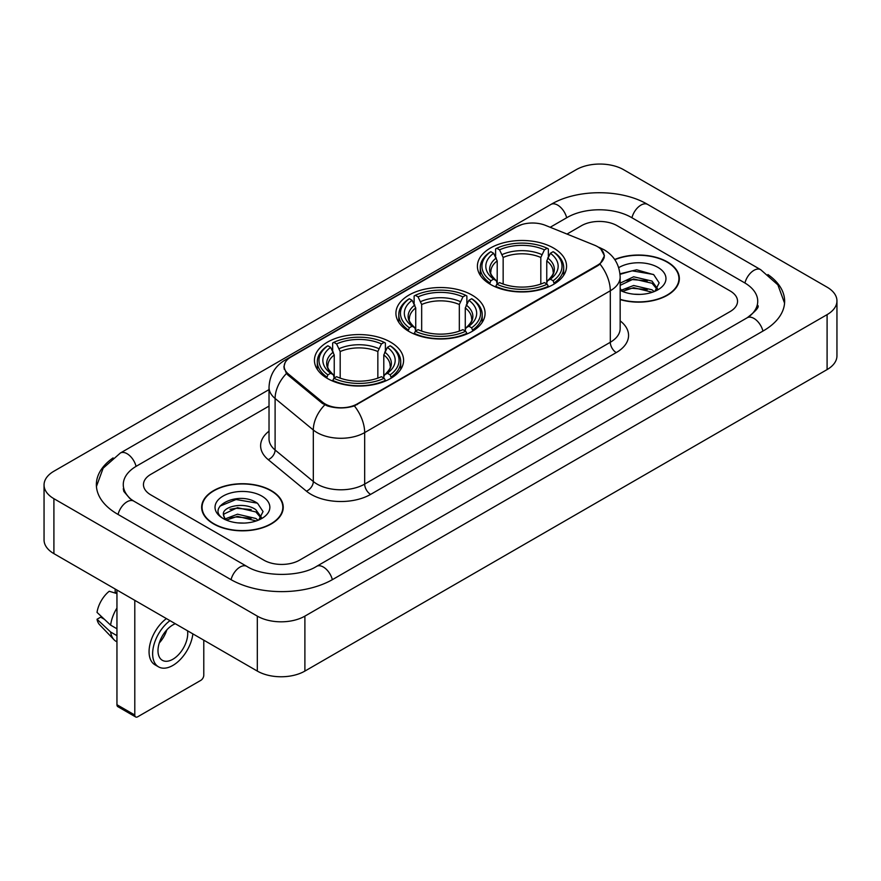 <?xml version="1.0" encoding="UTF-8"?>
<svg xmlns="http://www.w3.org/2000/svg" width="881" height="881" viewBox="0 0 881 881"><rect width="100%" height="100%" fill="white"/><g stroke="black" fill="none" stroke-linecap="round" stroke-linejoin="round"><path stroke-width="1.32" d="M472.018 295.069A44.579 25.736 0 0 0 423.442 289.486A44.579 25.736 0 0 0 395.921 313.273A44.579 25.736 0 0 0 408.982 331.465A44.579 25.736 0 0 0 457.558 337.049A44.579 25.736 0 0 0 485.079 313.273A44.579 25.736 0 0 0 472.018 295.069M390.536 342.114A44.579 25.736 0 0 0 341.96 336.531A44.579 25.736 0 0 0 314.44 360.307A44.579 25.736 0 0 0 327.49 378.511A44.579 25.736 0 0 0 376.077 384.094A44.579 25.736 0 0 0 403.597 360.307A44.579 25.736 0 0 0 390.536 342.114M553.51 248.024A44.579 25.736 0 0 0 504.923 242.44A44.579 25.736 0 0 0 477.403 266.227A44.579 25.736 0 0 0 490.464 284.42A44.579 25.736 0 0 0 539.04 290.003A44.579 25.736 0 0 0 566.56 266.227A44.579 25.736 0 0 0 553.51 248.024M597.516 246.647A22.708 13.116 0 0 0 594.488 245.182L545.515 225.382A22.708 13.116 0 0 0 516.42 226.858L290.829 357.102A22.708 13.116 0 0 0 284.178 366.375A22.708 13.116 0 0 0 288.274 373.896L322.567 402.165A22.708 13.116 0 0 0 357.234 403.916L597.516 265.192A22.708 13.116 0 0 0 604.168 255.919A22.708 13.116 0 0 0 597.516 246.647M620.158 299.606A40.79 23.556 0 0 0 679.35 278.583A40.79 23.556 0 0 0 667.402 261.932A40.79 23.556 0 0 0 614.696 259.488M271.293 490.629A40.79 23.556 0 0 0 226.835 485.519A40.79 23.556 0 0 0 201.65 507.28A40.79 23.556 0 0 0 213.598 523.931A40.79 23.556 0 0 0 258.056 529.04A40.79 23.556 0 0 0 283.242 507.28A40.79 23.556 0 0 0 271.293 490.629M202.068 509.405A40.79 23.556 0 0 0 201.925 510.022M600.919 249.158L604.465 255.787L600.016 264.102L597.814 265.699L354.382 405.921C345.374 408.63 336.377 408.63 327.38 405.921L322.27 403.333L287.977 375.064L286.457 373.511L283.88 366.97L285.037 362.785M263.86 560.162A25.23 14.57 0 0 0 299.54 560.162L730.151 311.555A25.23 14.57 0 0 0 737.54 301.247A25.23 14.57 0 0 0 730.151 290.95L617.14 225.701A25.23 14.57 0 0 0 581.46 225.701L566.979 234.06L581.46 225.701A25.23 14.57 0 0 1 617.14 225.701L730.151 290.95A25.23 14.57 0 0 1 737.54 301.247A25.23 14.57 0 0 1 730.151 311.555L299.54 560.162A25.23 14.57 0 0 1 263.86 560.162L150.849 494.913L263.86 560.162M269.024 406.086L150.849 474.319A25.23 14.57 0 0 0 143.46 484.616A25.23 14.57 0 0 0 150.849 494.913A25.23 14.57 0 0 1 143.46 484.616A25.23 14.57 0 0 1 150.849 474.319L269.024 406.086M282.955 510.022A40.79 23.556 0 0 0 282.823 509.405M679.075 281.336A40.79 23.556 0 0 0 678.932 280.709M620.158 299.331A40.372 23.313 0 0 0 678.932 278.583A40.372 23.313 0 0 0 667.104 262.109A40.372 23.313 0 0 0 614.85 259.719M634.001 294.199L640.333 294.386M621.391 290.168L633.637 285.499L651.995 289.794L654.22 291.578M622.526 291.347L633.637 287.68L652.392 292.25M620.158 288.219A19.008 10.979 0 0 0 622.691 291.501M620.158 283.153L633.637 276.777L651.995 281.072L657.457 288.616M620.158 285.334L633.637 278.958L651.995 283.253L657.028 289.188M620.158 290.323A27.421 15.836 0 0 0 657.942 289.783A27.421 15.836 0 0 0 657.942 267.395A27.421 15.836 0 0 0 618.704 267.67M654.869 291.314L659.164 282.878L653.735 274.685L636.644 269.784L619.993 273.804M621.59 291.016L620.158 289.508M620.037 274.332L632.14 270.83L653.361 274.443M626.094 280.654L632.14 279.552L647.293 280.852M626.094 289.375L632.14 288.274L647.293 289.574M213.896 523.766A40.372 23.313 0 0 0 257.891 528.82A40.372 23.313 0 0 0 282.823 507.28A40.372 23.313 0 0 0 270.996 490.794A40.372 23.313 0 0 0 226.99 485.739A40.372 23.313 0 0 0 202.068 507.28A40.372 23.313 0 0 0 213.896 523.766M237.881 522.896L244.224 523.083M225.283 518.865L237.529 514.196L255.886 518.491L258.111 520.275M226.406 520.043L237.529 516.376L256.283 520.946M225.47 519.713L223.51 515.11A19.008 10.979 0 0 0 226.571 520.186M261.349 517.312L255.886 509.769C244.478 501.256 220.999 506.509 223.51 515.11L223.433 514.273M223.554 515.374L224.082 513.964L237.529 507.654L255.886 511.949L260.919 517.885M258.761 519.999L263.056 511.575L257.615 503.381C238.377 489.55 204.194 507.775 223.939 518.953L224.919 519.548M261.833 496.08A27.421 15.836 0 0 0 223.058 496.08A27.421 15.836 0 0 0 223.058 518.48A27.421 15.836 0 0 0 261.833 518.469A27.421 15.836 0 0 0 261.833 496.08M219.931 506.135L236.031 499.527L257.252 503.139M229.985 509.339L236.031 508.249L251.173 509.548M229.985 518.061L236.031 516.971L251.173 518.27M489.66 283.946L490.849 280.764A40.041 23.115 0 0 1 490.849 251.691L493.602 253.276A36.165 20.88 0 0 0 493.602 279.167L496.322 280.72L497.203 283.968M497.203 282.636L497.203 260.897L493.602 253.276M495.607 256.723L495.607 248.938L496.807 248.255A40.041 23.115 0 0 1 547.167 248.255L544.414 249.841A36.165 20.88 0 0 0 499.56 249.841L503.15 257.461L503.15 284.056M540.813 284.056L540.813 257.461L544.414 249.841M495.607 286.259A41.715 24.084 0 0 0 548.356 286.259L547.167 284.2A40.041 23.115 0 0 1 496.807 284.2L495.607 286.975M548.356 286.975L548.356 286.259M490.849 251.691L489.66 252.373A41.715 24.084 0 0 0 480.266 267.593A41.715 24.084 0 0 0 489.66 282.823M547.167 248.255L548.356 248.938L548.356 256.723M496.807 284.2L499.56 282.603A36.165 20.88 0 0 0 544.414 282.603L547.167 284.2M493.602 279.167L490.849 280.764M499.56 249.841L496.807 248.255M496.322 257.957A32.355 18.677 0 0 0 496.322 280.72L496.477 280.819C491.884 276.37 490.012 273.352 490.86 271.766A31.121 17.972 0 0 1 497.203 260.897M554.303 282.823A41.715 24.084 0 0 0 563.697 267.593A41.715 24.084 0 0 0 554.303 252.373L553.114 251.691A40.041 23.115 0 0 1 553.114 280.764L554.303 283.946M553.114 280.764L550.361 279.167A36.165 20.88 0 0 0 550.361 253.276L553.114 251.691M550.361 253.276L546.76 260.897L546.76 282.636L547.641 280.72L550.361 279.167M546.76 260.897A31.121 17.972 0 0 1 553.103 271.766C553.951 273.363 552.079 276.381 547.486 280.819L547.641 280.72A32.355 18.677 0 0 0 547.641 257.957M546.76 283.968L546.76 282.636M408.178 330.992L409.368 327.809A40.041 23.115 0 0 1 409.368 298.725L412.121 300.322A36.165 20.88 0 0 0 412.121 326.212L414.841 327.765L415.722 331.003M415.722 329.681L415.722 307.943L412.121 300.322M414.125 303.769L414.125 295.983L415.314 295.3A40.041 23.115 0 0 1 465.686 295.3L462.932 296.886A36.165 20.88 0 0 0 418.068 296.886L421.669 304.507L421.669 331.091M459.331 331.091L459.331 304.507L462.932 296.886M414.125 333.304A41.715 24.084 0 0 0 466.875 333.304L465.686 331.234A40.041 23.115 0 0 1 415.314 331.234L414.125 334.02M466.875 334.02L466.875 333.304M409.368 298.725L408.178 299.408A41.715 24.084 0 0 0 398.785 314.638A41.715 24.084 0 0 0 408.178 329.868M465.686 295.3L466.875 295.983L466.875 303.769M415.314 331.234L418.068 329.648A36.165 20.88 0 0 0 462.932 329.648L465.686 331.234M412.121 326.212L409.368 327.809M418.068 296.886L415.314 295.3M414.841 305.002A32.355 18.677 0 0 0 414.841 327.765L414.995 327.864C410.403 323.415 408.531 320.398 409.379 318.812A31.121 17.972 0 0 1 415.722 307.943M472.822 329.868A41.715 24.084 0 0 0 482.215 314.638A41.715 24.084 0 0 0 472.822 299.408L471.632 298.725A40.041 23.115 0 0 1 471.632 327.809L472.822 330.992M471.632 327.809L468.879 326.212A36.165 20.88 0 0 0 468.879 300.322L471.632 298.725M468.879 300.322L465.278 307.943L465.278 329.681L466.159 327.765L468.879 326.212M465.278 307.943A31.121 17.972 0 0 1 471.621 318.812C472.469 320.409 470.597 323.426 466.005 327.864L466.159 327.765A32.355 18.677 0 0 0 466.159 305.002M465.278 331.003L465.278 329.681M326.697 378.037L327.886 374.843A40.041 23.115 0 0 1 327.886 345.77L330.639 347.367A36.165 20.88 0 0 0 330.639 373.258L333.359 374.799L334.24 378.048M334.24 376.727L334.24 354.977L330.639 347.367M332.644 350.803L332.644 343.017L333.833 342.335A40.041 23.115 0 0 1 384.193 342.335L381.44 343.931A36.165 20.88 0 0 0 336.586 343.931L340.187 351.552L340.187 378.136M377.85 378.136L377.85 351.552L381.44 343.931M332.644 380.35A41.715 24.084 0 0 0 385.393 380.35L384.193 378.279A40.041 23.115 0 0 1 333.833 378.279L332.644 381.055M385.393 381.055L385.393 380.35M327.886 345.77L326.697 346.453A41.715 24.084 0 0 0 317.303 361.684A41.715 24.084 0 0 0 326.697 376.914M384.193 342.335L385.393 343.017L385.393 350.803M333.833 378.279L336.586 376.694A36.165 20.88 0 0 0 381.44 376.694L384.193 378.279M330.639 373.258L327.886 374.843M336.586 343.931L333.833 342.335M333.359 352.048A32.355 18.677 0 0 0 333.359 374.799L333.514 374.91C328.921 370.46 327.049 367.443 327.897 365.857A31.121 17.972 0 0 1 334.24 354.977M391.34 376.914A41.715 24.084 0 0 0 400.734 361.684A41.715 24.084 0 0 0 391.34 346.453L390.151 345.77A40.041 23.115 0 0 1 390.151 374.843L391.34 378.037M390.151 374.843L387.398 373.258A36.165 20.88 0 0 0 387.398 347.367L390.151 345.77M387.398 347.367L383.797 354.977L383.797 376.727L384.678 374.799L387.398 373.258M383.797 354.977A31.121 17.972 0 0 1 390.14 365.857C390.988 367.454 389.116 370.472 384.523 374.91L384.678 374.799A32.355 18.677 0 0 0 384.678 352.048M383.797 378.048L383.797 376.727M134.793 715.031A4.207 2.423 120 0 0 135.663 716.958L117.823 706.65A4.207 2.423 -60 0 1 116.953 704.723L134.793 715.031L134.793 600.335M116.953 590.039L116.953 704.723M135.663 716.958A4.207 2.423 120 0 0 137.766 716.749L200.813 680.352A4.207 2.423 120 0 0 203.786 675.198L203.786 640.168M175.319 623.737A21.023 12.136 120 0 0 172.852 624.926A21.023 12.136 120 0 0 159.12 643.46A21.023 12.136 120 0 0 162.346 660.31A21.023 12.136 120 0 0 172.852 659.263A21.023 12.136 120 0 0 187.521 630.774M159.274 642.965A21.023 12.136 120 0 0 166.817 629.893M115.169 589.004L115.169 592.054L116.953 593.078M166.399 618.583A28.599 16.508 120 0 0 150.1 643.747A28.599 16.508 120 0 0 154.99 664.803L158.558 666.862A28.599 16.508 120 0 0 172.852 665.441A28.599 16.508 120 0 0 192.873 633.868M169.967 620.653A28.599 16.508 120 0 0 153.668 645.806A28.599 16.508 120 0 0 158.558 666.862M116.953 608.033A27.752 16.023 120 0 0 110.632 625.136L97.02 612.394A21.871 12.631 120 0 1 109.222 591.261L116.953 593.607M116.953 628.781L110.632 625.136M104.376 619.288L100.676 617.152L97.02 619.266L110.632 632.007L116.953 635.653M110.632 632.007A27.752 16.023 120 0 0 114.056 639.76A27.752 16.023 120 0 0 116.16 641.412L116.953 641.864M97.02 619.266A21.871 12.631 120 0 0 99.597 624.706L114.056 639.76M749.335 316.433A45.416 26.221 0 0 0 757.726 301.247A45.416 26.221 0 0 0 744.423 282.702L631.424 217.464A45.416 26.221 0 0 0 567.188 217.464L550.196 227.276M269.024 389.611L136.577 466.071A45.416 26.221 0 0 0 123.274 484.616A45.416 26.221 0 0 0 131.665 499.802M257.318 616.127A33.643 19.426 0 0 0 304.892 616.127L827.094 314.638A33.643 19.426 0 0 0 836.95 300.906A33.643 19.426 0 0 0 827.094 287.173L623.682 169.736A33.643 19.426 0 0 0 576.108 169.736L53.906 471.225A33.643 19.426 0 0 0 44.05 484.957A33.643 19.426 0 0 0 53.906 498.69L257.318 616.127L257.318 671.08A33.643 19.426 0 0 0 304.892 671.08L827.094 369.58A33.643 19.426 0 0 0 836.95 355.847L836.95 300.906M44.05 484.957L44.05 539.899A33.643 19.426 0 0 0 53.906 553.642L257.318 671.08M113.087 457.911A72.341 41.759 0 0 0 96.359 484.616A72.341 41.759 0 0 0 117.547 514.152L230.547 579.39A72.341 41.759 0 0 0 332.853 579.39L763.453 330.782A72.341 41.759 0 0 0 784.641 301.247A72.341 41.759 0 0 0 767.913 274.542M288.274 373.896L288.274 375.306M322.567 402.165L322.567 403.575M357.234 403.916L357.234 404.599M597.516 265.192L597.516 265.864M620.158 320.849A42.057 24.283 180 0 1 616.248 352.587L370.615 494.406A8.414 4.857 60 0 1 364.668 484.098L610.302 342.28A33.643 19.426 0 0 0 620.158 328.547L620.158 277.041A33.643 19.426 180 0 1 610.302 290.774A29.436 16.992 -120 0 0 600.016 264.102M370.615 494.406A42.057 24.283 180 0 1 311.136 494.406A42.057 24.283 180 0 1 306.423 491.158L268.22 459.651A42.057 24.283 180 0 1 269.024 431.161M317.083 484.098A33.643 19.426 0 0 0 364.668 484.098L364.668 432.593A33.643 19.426 180 0 1 317.083 432.593A33.643 19.426 180 0 1 313.317 429.994L275.103 398.487A33.643 19.426 180 0 1 269.024 387.354L269.024 438.859A33.643 19.426 0 0 0 275.103 450.004L313.317 481.511A33.643 19.426 0 0 0 317.083 484.098M620.158 277.041C619.585 264.939 614.277 255.875 604.212 249.83L599.961 247.759A29.436 13.788 112 0 0 598.706 247.396M354.382 405.921A29.436 16.992 60 0 1 364.668 432.593L610.302 290.774L610.302 342.28A8.414 4.857 60 0 0 616.248 352.587M288.142 358.963A29.436 16.992 -120 0 0 284.97 360.142C274.905 366.188 269.586 375.251 269.024 387.354M284.97 360.142L514.251 227.772A29.436 16.992 60 0 1 516.475 226.824M286.457 373.511A29.436 19.69 129.5 0 0 275.103 398.487L275.103 450.004A8.414 5.627 -50.5 0 1 268.22 459.651M324.781 404.897A29.436 19.69 129.5 0 0 313.317 429.994L313.317 481.511A8.414 5.627 -50.5 0 1 306.423 491.158M540.813 257.461A31.121 17.972 0 0 0 503.15 257.461M541.694 254.521A32.355 18.677 0 0 0 502.269 254.521M459.331 304.507A31.121 17.972 0 0 0 421.669 304.507M460.212 301.566A32.355 18.677 0 0 0 420.788 301.566M377.85 351.552A31.121 17.972 0 0 0 340.187 351.552M378.731 348.612A32.355 18.677 0 0 0 339.306 348.612M332.346 579.676A13.457 7.775 -120 0 0 316.598 566.362C300.058 577.066 263.342 577.066 246.79 566.362L133.791 501.124L129.815 498.481L123.836 491.422L123.274 488.735M231.053 579.676A13.457 7.775 -60 0 1 240.061 567.034A13.457 7.775 -60 0 1 246.79 566.362M118.054 514.438A13.457 7.775 -60 0 1 127.062 501.785A13.457 7.775 -60 0 1 133.791 501.124M96.436 486.51L103.132 468.207L120.334 453.043A13.457 7.775 60 0 1 136.07 466.368M120.334 453.043L550.944 204.436A13.457 7.775 60 0 1 566.681 217.761M550.944 204.436C577.187 188.82 621.413 188.82 647.667 204.436A13.457 7.775 120 0 0 640.939 205.108A13.457 7.775 120 0 0 631.93 217.761M784.564 303.141L777.868 284.849L760.666 269.674A13.457 7.775 120 0 0 753.938 270.346A13.457 7.775 120 0 0 744.93 282.999M762.946 331.069A13.457 7.775 -120 0 0 747.209 317.755L316.598 566.362M304.892 671.08L304.892 616.127M53.906 553.642L53.906 498.69M827.094 369.58L827.094 314.638M284.178 366.375L284.178 369.161M604.168 255.919L604.168 257.924M514.251 227.772L521.937 224.512M599.961 247.759L598.133 247.021M678.932 281.964L678.932 278.583M282.823 510.65L282.823 507.28M202.068 510.65L202.068 507.28M480.266 275.29L480.266 267.593M563.697 275.29L563.697 267.593M398.785 322.336L398.785 314.638M482.215 322.336L482.215 314.638M317.303 369.381L317.303 361.684M400.734 369.381L400.734 361.684M757.726 305.366C759.598 306.731 756.096 310.861 747.209 317.755M647.667 204.436L760.666 269.674"/></g></svg>
